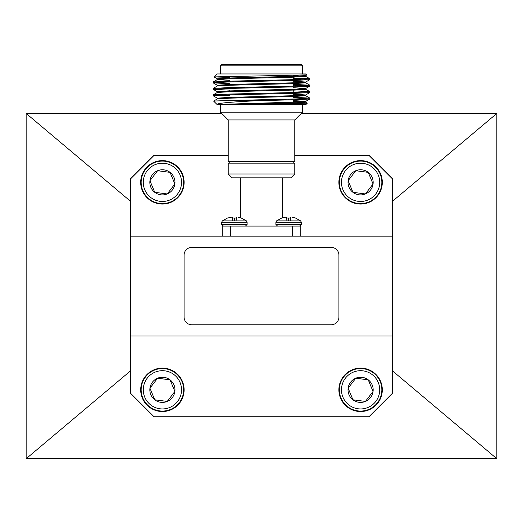 <?xml version="1.0" encoding="UTF-8"?>
<svg xmlns="http://www.w3.org/2000/svg" width="523" height="523" viewBox="0 0 523 523"><rect width="100%" height="100%" fill="white"/><g stroke="black" fill="none" stroke-linecap="round" stroke-linejoin="round"><path stroke-width="0.78" d="M228.211 155.246L153.886 155.246L130.665 178.467L130.665 393.688L153.886 416.916L369.114 416.916L392.335 393.688L392.335 178.467L369.114 155.246L294.789 155.246M221.706 113.439L26.15 113.439L26.15 458.723L496.85 458.723L496.85 113.439L301.294 113.439M26.15 113.439L130.665 201.414M496.85 113.439L392.335 201.414M496.85 458.723L392.335 370.742M26.15 458.723L130.665 370.742M130.822 336.014L392.178 336.014L392.178 393.538L368.957 416.759L154.043 416.759L130.822 393.538L130.822 178.624L154.043 155.396L228.211 155.396M294.789 155.396L368.957 155.396L392.178 178.624L392.178 336.014M130.822 236.148L392.178 236.148M301.313 222.236L275.883 222.236L275.883 224.406L301.313 224.406L301.313 222.236L300.66 220.909L276.53 220.909L281.675 218.045L285.963 217.117L286.604 217.241L286.676 218.045L288.598 218.045L288.598 220.909M295.247 218.045L292.298 217.241L295.521 218.045L300.66 220.909M290.265 220.909L290.625 217.222M290.52 218.045L288.598 218.045M284.898 217.241L281.949 218.045M285.963 217.117L285.048 217.222M286.571 217.222L286.186 217.117M286.924 220.909L286.676 218.045M247.118 222.236L221.687 222.236L221.687 224.406L247.118 224.406L247.118 222.236L246.47 220.909L222.34 220.909L227.479 218.045L231.774 217.117L232.408 217.241L232.48 218.045L234.402 218.045L234.402 220.909M241.051 218.045L238.102 217.241L241.325 218.045L246.47 220.909M236.076 220.909L236.429 217.222M236.324 218.045L234.402 218.045M236.926 226.08L237.501 226.08M230.702 217.241L227.753 218.045M231.774 217.117L230.859 217.222M232.375 217.222L231.99 217.117M232.735 220.909L232.48 218.045M338.917 317.049L338.917 255.113A7.74 7.74 0 0 0 331.177 247.372L191.823 247.372A7.74 7.74 0 0 0 184.083 255.113L184.083 317.049A7.74 7.74 0 0 0 191.823 324.79L331.177 324.79A7.74 7.74 0 0 0 338.917 317.049M228.211 163.143L294.789 163.143L294.789 173.982L228.211 173.982L228.211 163.143M294.789 173.982L290.919 177.853L232.081 177.853L228.211 173.982M220.471 65.826L222.02 64.277L300.98 64.277L302.529 65.826L220.471 65.826L220.471 73.952M306.014 73.959L306.909 74.887L214.031 76.907L229.76 77.456M216.986 73.952L306.014 73.952M307.341 103.129L306.014 104.456L241.508 104.456L293.704 103.639L307.341 103.129L299.502 102.737M220.471 112.203L228.211 119.944L294.789 119.944L302.529 112.203L220.471 112.203L220.471 104.456M293.24 77.92L309.858 78.757L295.717 79.601L227.283 81.215L213.142 81.987L213.142 82.863L229.76 83.7M309.884 78.796L309.858 79.633L295.717 80.405L227.283 82.019L213.116 82.824M293.24 84.373L309.858 85.21L295.717 86.053L227.283 87.668L213.142 88.439L213.142 89.315L229.76 90.152M309.884 85.242L309.858 86.086L295.717 86.857L227.283 88.472L213.116 89.276M293.24 90.819L309.858 91.662L295.717 92.506L227.283 94.114L213.142 94.885L213.142 95.761L217.339 98.187M216.797 95.323L229.76 95.801M309.884 91.695L309.858 92.538L295.717 93.31L227.283 94.924L213.116 95.729M293.24 78.725L306.203 79.195M293.24 85.177L306.203 85.648M293.24 97.271L309.858 98.115L295.717 98.958L226.616 100.586L260.539 100.586C231.905 101.835 217.398 103.123 217.025 104.456L241.508 104.456M309.884 98.147L309.858 98.991L295.717 99.762L260.539 100.586M228.211 119.944L228.211 161.594L294.789 161.594L294.789 119.944M293.24 94.938L305.694 95.729L292.749 96.533L230.251 98.147L217.339 98.919L213.613 101.089L217.006 104.45M213.619 101.063L226.616 100.586M293.24 75.587L305.661 76.338L309.858 78.757M305.694 75.567L305.694 76.378L292.749 77.182L230.251 78.796L217.339 79.561L213.142 81.987M306.909 74.887L305.661 75.606L292.749 76.378L230.251 77.986L217.306 78.796L217.306 79.601L229.76 80.392M302.333 82.425L305.661 82.791L309.858 85.21M293.24 81.228L305.694 82.019L305.694 82.824L292.749 83.634L230.251 85.242L217.339 86.014L213.142 88.439M293.24 87.681L305.694 88.472L305.694 89.276L292.749 90.087L230.251 91.695L217.339 92.466L213.142 94.885M293.24 101.39L305.694 102.181L292.749 102.985L234.99 104.456M309.858 79.633L305.661 82.059L292.749 82.824L230.251 84.438L217.306 85.242L217.306 86.053M309.858 86.086L305.661 88.511L292.749 89.276L230.251 90.891L217.306 91.695L217.306 92.506M293.24 94.133L305.661 94.964L292.749 95.729L230.251 97.343L217.306 98.147L217.306 98.958M293.24 100.586L305.694 101.377L292.749 102.181L217.751 104.456M222.791 236.148L222.791 226.08L300.209 226.08L300.209 236.148M340.538 190.66A21.718 21.718 0 0 1 352.28 162.28A21.718 21.718 0 0 1 380.652 174.022A21.718 21.718 0 0 1 368.911 202.401A21.718 21.718 0 0 1 340.538 190.66M340.963 190.483A21.253 21.253 0 0 1 352.456 162.712A21.253 21.253 0 0 1 380.228 174.198A21.253 21.253 0 0 1 368.735 201.97A21.253 21.253 0 0 1 340.963 190.483M342.925 189.666A19.129 19.129 0 0 1 353.267 164.673A19.129 19.129 0 0 1 378.26 175.015A19.129 19.129 0 0 1 367.924 200.008A19.129 19.129 0 0 1 342.925 189.666M368.244 172.361A12.572 12.572 0 0 1 365.407 193.955A12.572 12.572 0 0 1 348.128 180.703A12.572 12.572 0 0 1 368.244 172.361L373.056 183.978L365.407 193.955L352.947 192.314L348.128 180.703L355.777 170.727L368.244 172.361M373.056 183.978L368.434 172.825M340.538 398.14A21.718 21.718 0 0 1 352.28 369.761A21.718 21.718 0 0 1 380.652 381.502A21.718 21.718 0 0 1 368.911 409.882A21.718 21.718 0 0 1 340.538 398.14M340.963 397.957A21.253 21.253 0 0 1 352.456 370.192A21.253 21.253 0 0 1 380.228 381.679A21.253 21.253 0 0 1 368.735 409.45A21.253 21.253 0 0 1 340.963 397.957M342.925 397.147A19.129 19.129 0 0 1 353.267 372.154A19.129 19.129 0 0 1 378.26 382.496A19.129 19.129 0 0 1 367.924 407.489A19.129 19.129 0 0 1 342.925 397.147M368.244 379.842A12.572 12.572 0 0 1 365.407 401.435A12.572 12.572 0 0 1 348.128 388.184A12.572 12.572 0 0 1 368.244 379.842L373.056 391.459L365.407 401.435L352.947 399.794L348.128 388.184L355.777 378.207L368.244 379.842M373.056 391.459L368.434 380.306M142.348 190.66A21.718 21.718 0 0 1 154.089 162.28A21.718 21.718 0 0 1 182.462 174.022A21.718 21.718 0 0 1 170.72 202.401A21.718 21.718 0 0 1 142.348 190.66M142.772 190.483A21.253 21.253 0 0 1 154.265 162.712A21.253 21.253 0 0 1 182.037 174.198A21.253 21.253 0 0 1 170.544 201.97A21.253 21.253 0 0 1 142.772 190.483M144.74 189.666A19.129 19.129 0 0 1 155.076 164.673A19.129 19.129 0 0 1 180.075 175.015A19.129 19.129 0 0 1 169.733 200.008A19.129 19.129 0 0 1 144.74 189.666M170.053 172.361A12.572 12.572 0 0 1 167.223 193.955A12.572 12.572 0 0 1 149.944 180.703A12.572 12.572 0 0 1 170.053 172.361L174.872 183.978L167.223 193.955L154.756 192.314L149.944 180.703L157.593 170.727L170.053 172.361M174.872 183.978L170.243 172.825M142.348 398.14A21.718 21.718 0 0 1 154.089 369.761A21.718 21.718 0 0 1 182.462 381.502A21.718 21.718 0 0 1 170.72 409.882A21.718 21.718 0 0 1 142.348 398.14M142.772 397.957A21.253 21.253 0 0 1 154.265 370.192A21.253 21.253 0 0 1 182.037 381.679A21.253 21.253 0 0 1 170.544 409.45A21.253 21.253 0 0 1 142.772 397.957M144.74 397.147A19.129 19.129 0 0 1 155.076 372.154A19.129 19.129 0 0 1 180.075 382.496A19.129 19.129 0 0 1 169.733 407.489A19.129 19.129 0 0 1 144.74 397.147M170.053 379.842A12.572 12.572 0 0 1 167.223 401.435A12.572 12.572 0 0 1 149.944 388.184A12.572 12.572 0 0 1 170.053 379.842L174.872 391.459L167.223 401.435L154.756 399.794L149.944 388.184L157.593 378.207L170.053 379.842M174.872 391.459L170.243 380.306M292.468 236.148L292.468 226.08M230.532 226.08L230.532 236.148M301.313 224.406L299.64 226.08L301.313 224.406M275.883 224.406L277.55 226.08M275.883 222.236L276.53 220.909M247.118 224.406L245.45 226.08M221.687 224.406L223.36 226.08L221.687 224.406M221.687 222.236L222.34 220.909M240.75 177.853L240.75 217.941M229.76 161.594L229.76 163.143M293.24 102.168L293.24 99.828M293.24 95.716L293.24 93.382M293.24 92.571L293.24 90.067M293.24 86.118L293.24 83.615M293.24 79.673L293.24 77.169M216.986 73.959L214.031 76.907L217.339 78.829M302.529 104.456L302.529 112.203M302.529 65.826L302.529 73.952M305.661 89.237L309.858 91.662M305.661 95.689L309.858 98.115M305.661 102.142L307.334 103.109M305.694 94.924L305.694 95.729M305.694 101.377L305.694 102.181M309.858 98.991L305.661 101.41M309.858 92.538L305.661 94.964M213.142 89.315L217.339 91.734M213.142 82.863L217.339 85.282M293.24 161.594L293.24 163.143M282.25 177.853L282.25 217.941"/></g></svg>

